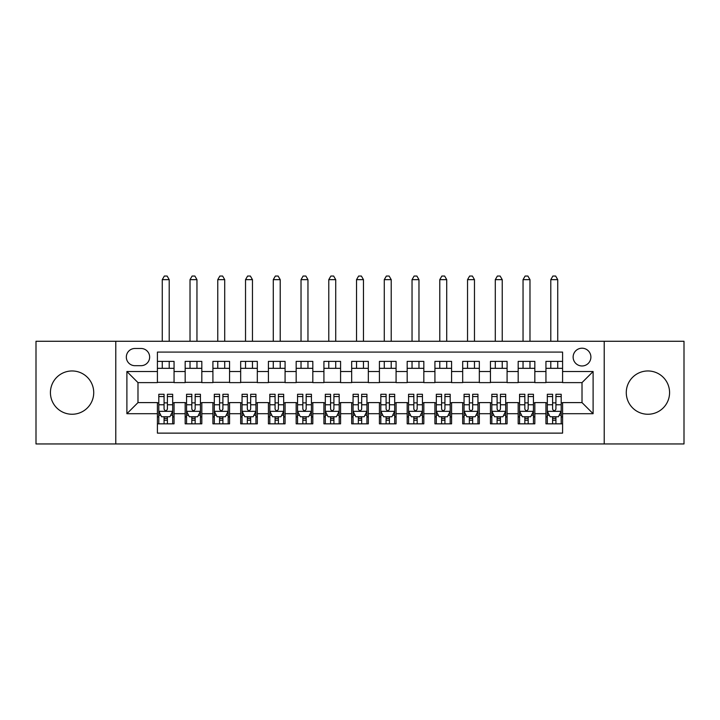 <?xml version="1.0" encoding="UTF-8"?>
<svg xmlns="http://www.w3.org/2000/svg" width="720" height="720" viewBox="0 0 720 720"><rect width="100%" height="100%" fill="white"/><g stroke="black" fill="none" stroke-linecap="round" stroke-linejoin="round"><path stroke-width="1.08" d="M647.919 370.962A21.645 21.645 0 0 0 626.274 392.607A21.645 21.645 0 0 0 647.919 414.252A21.645 21.645 0 0 0 669.573 392.607A21.645 21.645 0 0 0 647.919 370.962M72.081 370.962A21.645 21.645 0 0 0 50.427 392.607A21.645 21.645 0 0 0 72.081 414.252A21.645 21.645 0 0 0 93.726 392.607A21.645 21.645 0 0 0 72.081 370.962M582.012 348.21A8.883 8.883 0 0 0 573.129 357.084A8.883 8.883 0 0 0 582.012 365.967A8.883 8.883 0 0 0 590.895 357.084A8.883 8.883 0 0 0 582.012 348.21M604.215 443.952L684 443.952L684 341.271L604.215 341.271L604.215 443.952L115.785 443.952L115.785 341.271L36 341.271L36 443.952L115.785 443.952M562.59 361.386L545.94 361.386L545.94 371.52L534.834 371.52L534.834 382.617L545.94 382.617L545.94 371.52M534.834 371.52L534.834 361.386L518.184 361.386L518.184 371.52L507.087 371.52L507.087 382.617L518.184 382.617L518.184 371.52M507.087 371.52L507.087 361.386L490.437 361.386L490.437 371.52L479.331 371.52L479.331 382.617L490.437 382.617L490.437 371.52M479.331 371.52L479.331 361.386L462.681 361.386L462.681 371.52L451.584 371.52L451.584 382.617L462.681 382.617L462.681 371.52M451.584 371.52L451.584 361.386L434.925 361.386L434.925 371.52L423.828 371.52L423.828 382.617L434.925 382.617L434.925 371.52M423.828 371.52L423.828 361.386L407.178 361.386L407.178 371.52L396.081 371.52L396.081 382.617L407.178 382.617L407.178 371.52M396.081 371.52L396.081 361.386L379.422 361.386L379.422 371.52L368.325 371.52L368.325 382.617L379.422 382.617L379.422 371.52M368.325 371.52L368.325 361.386L351.675 361.386L351.675 371.52L340.578 371.52L340.578 382.617L351.675 382.617L351.675 371.52M340.578 371.52L340.578 361.386L323.919 361.386L323.919 371.52L312.822 371.52L312.822 382.617L323.919 382.617L323.919 371.52M312.822 371.52L312.822 361.386L296.172 361.386L296.172 371.52L285.075 371.52L285.075 382.617L296.172 382.617L296.172 371.52M285.075 371.52L285.075 361.386L268.416 361.386L268.416 371.52L257.319 371.52L257.319 382.617L268.416 382.617L268.416 371.52M257.319 371.52L257.319 361.386L240.669 361.386L240.669 371.52L229.563 371.52L229.563 382.617L240.669 382.617L240.669 371.52M229.563 371.52L229.563 361.386L212.913 361.386L212.913 371.52L201.816 371.52L201.816 382.617L212.913 382.617L212.913 371.52M201.816 371.52L201.816 361.386L185.166 361.386L185.166 382.617L174.06 382.617L174.06 361.386L157.41 361.386M157.41 423.828L174.06 423.828L174.06 402.597L185.166 402.597L185.166 423.828L201.816 423.828L201.816 402.597L212.913 402.597L212.913 413.703L201.816 413.703M212.913 413.703L212.913 423.828L229.563 423.828L229.563 402.597L240.669 402.597L240.669 413.703L229.563 413.703M240.669 413.703L240.669 423.828L257.319 423.828L257.319 402.597L268.416 402.597L268.416 413.703L257.319 413.703M268.416 413.703L268.416 423.828L285.075 423.828L285.075 402.597L296.172 402.597L296.172 413.703L285.075 413.703M296.172 413.703L296.172 423.828L312.822 423.828L312.822 402.597L323.919 402.597L323.919 413.703L312.822 413.703M323.919 413.703L323.919 423.828L340.578 423.828L340.578 402.597L351.675 402.597L351.675 413.703L340.578 413.703M351.675 413.703L351.675 423.828L368.325 423.828L368.325 402.597L379.422 402.597L379.422 413.703L368.325 413.703M379.422 413.703L379.422 423.828L396.081 423.828L396.081 402.597L407.178 402.597L407.178 413.703L396.081 413.703M407.178 413.703L407.178 423.828L423.828 423.828L423.828 402.597L434.925 402.597L434.925 413.703L423.828 413.703M434.925 413.703L434.925 423.828L451.584 423.828L451.584 402.597L462.681 402.597L462.681 413.703L451.584 413.703M462.681 413.703L462.681 423.828L479.331 423.828L479.331 402.597L490.437 402.597L490.437 413.703L479.331 413.703M490.437 413.703L490.437 423.828L507.087 423.828L507.087 402.597L518.184 402.597L518.184 413.703L507.087 413.703M518.184 413.703L518.184 423.828L534.834 423.828L534.834 402.597L545.94 402.597L545.94 413.703L534.834 413.703M134.937 365.688L141.039 365.688A8.604 8.604 0 0 0 149.643 357.084A8.604 8.604 0 0 0 141.039 348.48L134.937 348.48A8.604 8.604 0 0 0 126.333 357.084A8.604 8.604 0 0 0 134.937 365.688M604.215 341.271L115.785 341.271M562.59 371.52L562.59 352.089L157.41 352.089L157.41 382.617L137.988 382.617L137.988 402.597L157.41 402.597L157.41 433.125L562.59 433.125L562.59 402.597L582.012 402.597L582.012 382.617L562.59 382.617L562.59 371.52L593.109 371.52L593.109 413.703L562.59 413.703M157.41 413.703L126.891 413.703L126.891 371.52L157.41 371.52M545.94 413.703L545.94 423.828L562.59 423.828M157.41 368.325L174.06 368.325M157.41 382.338L174.06 382.338M157.41 402.876L158.805 402.876M164.07 402.876L167.4 402.876M172.674 402.876L174.06 402.876M157.41 416.889L158.805 416.889M164.07 416.889L167.4 416.889M172.674 416.889L174.06 416.889M185.166 382.338L201.816 382.338M185.166 368.325L201.816 368.325M185.166 402.876L186.552 402.876M191.826 402.876L195.156 402.876M200.43 402.876L201.816 402.876M185.166 416.889L186.552 416.889M191.826 416.889L195.156 416.889M200.43 416.889L201.816 416.889M212.913 402.876L214.308 402.876M219.573 402.876L222.903 402.876M228.177 402.876L229.563 402.876M212.913 416.889L214.308 416.889M219.573 416.889L222.903 416.889M228.177 416.889L229.563 416.889M212.913 368.325L229.563 368.325M212.913 382.338L229.563 382.338M240.669 402.876L242.055 402.876M247.329 402.876L250.659 402.876M255.933 402.876L257.319 402.876M240.669 416.889L242.055 416.889M247.329 416.889L250.659 416.889M255.933 416.889L257.319 416.889M240.669 368.325L257.319 368.325M240.669 382.338L257.319 382.338M268.416 402.876L269.811 402.876M275.076 402.876L278.406 402.876M283.68 402.876L285.075 402.876M268.416 416.889L269.811 416.889M275.076 416.889L278.406 416.889M283.68 416.889L285.075 416.889M268.416 368.325L285.075 368.325M268.416 382.338L285.075 382.338M296.172 402.876L297.558 402.876M302.832 402.876L306.162 402.876M311.436 402.876L312.822 402.876M296.172 416.889L297.558 416.889M302.832 416.889L306.162 416.889M311.436 416.889L312.822 416.889M296.172 368.325L312.822 368.325M296.172 382.338L312.822 382.338M323.919 402.876L325.314 402.876M330.579 402.876L333.909 402.876M339.183 402.876L340.578 402.876M323.919 416.889L325.314 416.889M330.579 416.889L333.909 416.889M339.183 416.889L340.578 416.889M323.919 368.325L340.578 368.325M323.919 382.338L340.578 382.338M351.675 402.876L353.061 402.876M358.335 402.876L361.665 402.876M366.939 402.876L368.325 402.876M351.675 416.889L353.061 416.889M358.335 416.889L361.665 416.889M366.939 416.889L368.325 416.889M351.675 368.325L368.325 368.325M351.675 382.338L368.325 382.338M379.422 402.876L380.817 402.876M386.091 402.876L389.421 402.876M394.686 402.876L396.081 402.876M379.422 416.889L380.817 416.889M386.091 416.889L389.421 416.889M394.686 416.889L396.081 416.889M379.422 368.325L396.081 368.325M379.422 382.338L396.081 382.338M407.178 402.876L408.564 402.876M413.838 402.876L417.168 402.876M422.442 402.876L423.828 402.876M407.178 416.889L408.564 416.889M413.838 416.889L417.168 416.889M422.442 416.889L423.828 416.889M407.178 368.325L423.828 368.325M407.178 382.338L423.828 382.338M434.925 402.876L436.32 402.876M441.594 402.876L444.924 402.876M450.189 402.876L451.584 402.876M434.925 416.889L436.32 416.889M441.594 416.889L444.924 416.889M450.189 416.889L451.584 416.889M434.925 368.325L451.584 368.325M434.925 382.338L451.584 382.338M462.681 402.876L464.067 402.876M469.341 402.876L472.671 402.876M477.945 402.876L479.331 402.876M462.681 416.889L464.067 416.889M469.341 416.889L472.671 416.889M477.945 416.889L479.331 416.889M462.681 368.325L479.331 368.325M462.681 382.338L479.331 382.338M490.437 402.876L491.823 402.876M497.097 402.876L500.427 402.876M505.692 402.876L507.087 402.876M490.437 416.889L491.823 416.889M497.097 416.889L500.427 416.889M505.692 416.889L507.087 416.889M490.437 368.325L507.087 368.325M490.437 382.338L507.087 382.338M518.184 402.876L519.57 402.876M524.844 402.876L528.174 402.876M533.448 402.876L534.834 402.876M518.184 416.889L519.57 416.889M524.844 416.889L528.174 416.889M533.448 416.889L534.834 416.889M518.184 368.325L534.834 368.325M518.184 382.338L534.834 382.338M545.94 402.876L547.326 402.876M552.6 402.876L555.93 402.876M561.195 402.876L562.59 402.876M545.94 416.889L547.326 416.889M552.6 416.889L555.93 416.889M561.195 416.889L562.59 416.889M545.94 368.325L562.59 368.325M545.94 382.338L562.59 382.338M137.988 382.617L126.891 371.52M137.988 402.597L126.891 413.703M593.109 371.52L582.012 382.617M593.109 413.703L582.012 402.597M164.07 420.219L167.4 420.219M158.805 396.531L164.07 396.531L164.07 394.272L158.805 394.272L158.805 411.201L161.577 416.754L169.902 416.754L172.674 411.201L172.674 394.272L167.4 394.272L167.4 396.531L172.674 396.531M172.674 411.201L172.674 423.828M158.805 411.201L158.805 423.828M167.4 416.754L167.4 423.828M164.07 423.828L164.07 416.754M164.07 396.531L164.07 409.122C165.186 411.255 166.293 411.255 167.4 409.122L167.4 396.531M169.209 368.325L169.209 361.386M169.209 341.271L169.209 279.657L162.27 279.657L162.27 341.271M162.27 368.325L162.27 361.386M162.27 279.657L164.349 276.048L167.13 276.048L169.209 279.657M191.826 420.219L195.156 420.219M186.552 396.531L191.826 396.531L191.826 394.272L186.552 394.272L186.552 411.201L189.324 416.754L197.649 416.754L200.43 411.201L200.43 394.272L195.156 394.272L195.156 396.531L200.43 396.531M200.43 411.201L200.43 423.828M186.552 411.201L186.552 423.828M195.156 416.754L195.156 423.828M191.826 423.828L191.826 416.754M191.826 396.531L191.826 409.122C192.933 411.255 194.04 411.255 195.156 409.122L195.156 396.531M196.956 368.325L196.956 361.386M196.956 341.271L196.956 279.657L190.017 279.657L190.017 341.271M190.017 368.325L190.017 361.386M190.017 279.657L192.105 276.048L194.877 276.048L196.956 279.657M219.573 420.219L222.903 420.219M214.308 396.531L219.573 396.531L219.573 394.272L214.308 394.272L214.308 411.201L217.08 416.754L225.405 416.754L228.177 411.201L228.177 394.272L222.903 394.272L222.903 396.531L228.177 396.531M228.177 411.201L228.177 423.828M214.308 411.201L214.308 423.828M222.903 416.754L222.903 423.828M219.573 423.828L219.573 416.754M219.573 396.531L219.573 409.122C220.689 411.255 221.796 411.255 222.903 409.122L222.903 396.531M224.712 368.325L224.712 361.386M224.712 341.271L224.712 279.657L217.773 279.657L217.773 341.271M217.773 368.325L217.773 361.386M217.773 279.657L219.852 276.048L222.633 276.048L224.712 279.657M247.329 420.219L250.659 420.219M242.055 396.531L247.329 396.531L247.329 394.272L242.055 394.272L242.055 411.201L244.827 416.754L253.152 416.754L255.933 411.201L255.933 394.272L250.659 394.272L250.659 396.531L255.933 396.531M255.933 411.201L255.933 423.828M242.055 411.201L242.055 423.828M250.659 416.754L250.659 423.828M247.329 423.828L247.329 416.754M247.329 396.531L247.329 409.122C248.436 411.255 249.543 411.255 250.659 409.122L250.659 396.531M252.459 368.325L252.459 361.386M252.459 341.271L252.459 279.657L245.529 279.657L245.529 341.271M245.529 368.325L245.529 361.386M245.529 279.657L247.608 276.048L250.38 276.048L252.459 279.657M275.076 420.219L278.406 420.219M269.811 396.531L275.076 396.531L275.076 394.272L269.811 394.272L269.811 411.201L272.583 416.754L280.908 416.754L283.68 411.201L283.68 394.272L278.406 394.272L278.406 396.531L283.68 396.531M283.68 411.201L283.68 423.828M269.811 411.201L269.811 423.828M278.406 416.754L278.406 423.828M275.076 423.828L275.076 416.754M275.076 396.531L275.076 409.122C276.192 411.255 277.299 411.255 278.406 409.122L278.406 396.531M280.215 368.325L280.215 361.386M280.215 341.271L280.215 279.657L273.276 279.657L273.276 341.271M273.276 368.325L273.276 361.386M273.276 279.657L275.355 276.048L278.136 276.048L280.215 279.657M302.832 420.219L306.162 420.219M297.558 396.531L302.832 396.531L302.832 394.272L297.558 394.272L297.558 411.201L300.33 416.754L308.664 416.754L311.436 411.201L311.436 394.272L306.162 394.272L306.162 396.531L311.436 396.531M311.436 411.201L311.436 423.828M297.558 411.201L297.558 423.828M306.162 416.754L306.162 423.828M302.832 423.828L302.832 416.754M302.832 396.531L302.832 409.122C303.939 411.255 305.046 411.255 306.162 409.122L306.162 396.531M307.962 368.325L307.962 361.386M307.962 341.271L307.962 279.657L301.032 279.657L301.032 341.271M301.032 368.325L301.032 361.386M301.032 279.657L303.111 276.048L305.883 276.048L307.962 279.657M330.579 420.219L333.909 420.219M325.314 396.531L330.579 396.531L330.579 394.272L325.314 394.272L325.314 411.201L328.086 416.754L336.411 416.754L339.183 411.201L339.183 394.272L333.909 394.272L333.909 396.531L339.183 396.531M339.183 411.201L339.183 423.828M325.314 411.201L325.314 423.828M333.909 416.754L333.909 423.828M330.579 423.828L330.579 416.754M330.579 396.531L330.579 409.122C331.695 411.255 332.802 411.255 333.909 409.122L333.909 396.531M335.718 368.325L335.718 361.386M335.718 341.271L335.718 279.657L328.779 279.657L328.779 341.271M328.779 368.325L328.779 361.386M328.779 279.657L330.858 276.048L333.639 276.048L335.718 279.657M358.335 420.219L361.665 420.219M353.061 396.531L358.335 396.531L358.335 394.272L353.061 394.272L353.061 411.201L355.833 416.754L364.167 416.754L366.939 411.201L366.939 394.272L361.665 394.272L361.665 396.531L366.939 396.531M366.939 411.201L366.939 423.828M353.061 411.201L353.061 423.828M361.665 416.754L361.665 423.828M358.335 423.828L358.335 416.754M358.335 396.531L358.335 409.122C359.442 411.255 360.558 411.255 361.665 409.122L361.665 396.531M363.465 368.325L363.465 361.386M363.465 341.271L363.465 279.657L356.535 279.657L356.535 341.271M356.535 368.325L356.535 361.386M356.535 279.657L358.614 276.048L361.386 276.048L363.465 279.657M386.091 420.219L389.421 420.219M380.817 396.531L386.091 396.531L386.091 394.272L380.817 394.272L380.817 411.201L383.589 416.754L391.914 416.754L394.686 411.201L394.686 394.272L389.421 394.272L389.421 396.531L394.686 396.531M394.686 411.201L394.686 423.828M380.817 411.201L380.817 423.828M389.421 416.754L389.421 423.828M386.091 423.828L386.091 416.754M386.091 396.531L386.091 409.122C387.198 411.255 388.305 411.255 389.421 409.122L389.421 396.531M391.221 368.325L391.221 361.386M391.221 341.271L391.221 279.657L384.282 279.657L384.282 341.271M384.282 368.325L384.282 361.386M384.282 279.657L386.361 276.048L389.142 276.048L391.221 279.657M413.838 420.219L417.168 420.219M408.564 396.531L413.838 396.531L413.838 394.272L408.564 394.272L408.564 411.201L411.336 416.754L419.67 416.754L422.442 411.201L422.442 394.272L417.168 394.272L417.168 396.531L422.442 396.531M422.442 411.201L422.442 423.828M408.564 411.201L408.564 423.828M417.168 416.754L417.168 423.828M413.838 423.828L413.838 416.754M413.838 396.531L413.838 409.122C414.945 411.255 416.061 411.255 417.168 409.122L417.168 396.531M418.968 368.325L418.968 361.386M418.968 341.271L418.968 279.657L412.038 279.657L412.038 341.271M412.038 368.325L412.038 361.386M412.038 279.657L414.117 276.048L416.889 276.048L418.968 279.657M441.594 420.219L444.924 420.219M436.32 396.531L441.594 396.531L441.594 394.272L436.32 394.272L436.32 411.201L439.092 416.754L447.417 416.754L450.189 411.201L450.189 394.272L444.924 394.272L444.924 396.531L450.189 396.531M450.189 411.201L450.189 423.828M436.32 411.201L436.32 423.828M444.924 416.754L444.924 423.828M441.594 423.828L441.594 416.754M441.594 396.531L441.594 409.122C442.701 411.255 443.808 411.255 444.924 409.122L444.924 396.531M446.724 368.325L446.724 361.386M446.724 341.271L446.724 279.657L439.785 279.657L439.785 341.271M439.785 368.325L439.785 361.386M439.785 279.657L441.864 276.048L444.645 276.048L446.724 279.657M469.341 420.219L472.671 420.219M464.067 396.531L469.341 396.531L469.341 394.272L464.067 394.272L464.067 411.201L466.848 416.754L475.173 416.754L477.945 411.201L477.945 394.272L472.671 394.272L472.671 396.531L477.945 396.531M477.945 411.201L477.945 423.828M464.067 411.201L464.067 423.828M472.671 416.754L472.671 423.828M469.341 423.828L469.341 416.754M469.341 396.531L469.341 409.122C470.448 411.255 471.564 411.255 472.671 409.122L472.671 396.531M474.471 368.325L474.471 361.386M474.471 341.271L474.471 279.657L467.541 279.657L467.541 341.271M467.541 368.325L467.541 361.386M467.541 279.657L469.62 276.048L472.392 276.048L474.471 279.657M497.097 420.219L500.427 420.219M491.823 396.531L497.097 396.531L497.097 394.272L491.823 394.272L491.823 411.201L494.595 416.754L502.92 416.754L505.692 411.201L505.692 394.272L500.427 394.272L500.427 396.531L505.692 396.531M505.692 411.201L505.692 423.828M491.823 411.201L491.823 423.828M500.427 416.754L500.427 423.828M497.097 423.828L497.097 416.754M497.097 396.531L497.097 409.122C498.204 411.255 499.311 411.255 500.427 409.122L500.427 396.531M502.227 368.325L502.227 361.386M502.227 341.271L502.227 279.657L495.288 279.657L495.288 341.271M495.288 368.325L495.288 361.386M495.288 279.657L497.367 276.048L500.148 276.048L502.227 279.657M524.844 420.219L528.174 420.219M519.57 396.531L524.844 396.531L524.844 394.272L519.57 394.272L519.57 411.201L522.351 416.754L530.676 416.754L533.448 411.201L533.448 394.272L528.174 394.272L528.174 396.531L533.448 396.531M533.448 411.201L533.448 423.828M519.57 411.201L519.57 423.828M528.174 416.754L528.174 423.828M524.844 423.828L524.844 416.754M524.844 396.531L524.844 409.122C525.951 411.255 527.067 411.255 528.174 409.122L528.174 396.531M529.983 368.325L529.983 361.386M529.983 341.271L529.983 279.657L523.044 279.657L523.044 341.271M523.044 368.325L523.044 361.386M523.044 279.657L525.123 276.048L527.895 276.048L529.983 279.657M552.6 420.219L555.93 420.219M547.326 396.531L552.6 396.531L552.6 394.272L547.326 394.272L547.326 411.201L550.098 416.754L558.423 416.754L561.195 411.201L561.195 394.272L555.93 394.272L555.93 396.531L561.195 396.531M561.195 411.201L561.195 423.828M547.326 411.201L547.326 423.828M555.93 416.754L555.93 423.828M552.6 423.828L552.6 416.754M552.6 396.531L552.6 409.122C553.707 411.255 554.814 411.255 555.93 409.122L555.93 396.531M557.73 368.325L557.73 361.386M557.73 341.271L557.73 279.657L550.791 279.657L550.791 341.271M550.791 368.325L550.791 361.386M550.791 279.657L552.87 276.048L555.651 276.048L557.73 279.657M185.166 413.703L174.06 413.703M185.166 371.52L174.06 371.52M158.868 411.336L172.611 411.336M172.674 415.224L170.667 415.224M160.812 415.224L158.805 415.224M167.4 404.766L172.674 404.766M158.805 404.766L164.07 404.766M164.07 418.455L167.4 418.455M186.624 411.336L200.358 411.336M200.43 415.224L198.414 415.224M188.568 415.224L186.552 415.224M195.156 404.766L200.43 404.766M186.552 404.766L191.826 404.766M191.826 418.455L195.156 418.455M214.371 411.336L228.114 411.336M228.177 415.224L226.17 415.224M216.315 415.224L214.308 415.224M222.903 404.766L228.177 404.766M214.308 404.766L219.573 404.766M219.573 418.455L222.903 418.455M242.127 411.336L255.861 411.336M255.933 415.224L253.917 415.224M244.071 415.224L242.055 415.224M250.659 404.766L255.933 404.766M242.055 404.766L247.329 404.766M247.329 418.455L250.659 418.455M269.874 411.336L283.617 411.336M283.68 415.224L281.673 415.224M271.818 415.224L269.811 415.224M278.406 404.766L283.68 404.766M269.811 404.766L275.076 404.766M275.076 418.455L278.406 418.455M297.63 411.336L311.364 411.336M311.436 415.224L309.42 415.224M299.574 415.224L297.558 415.224M306.162 404.766L311.436 404.766M297.558 404.766L302.832 404.766M302.832 418.455L306.162 418.455M325.377 411.336L339.12 411.336M339.183 415.224L337.176 415.224M327.321 415.224L325.314 415.224M333.909 404.766L339.183 404.766M325.314 404.766L330.579 404.766M330.579 418.455L333.909 418.455M353.133 411.336L366.867 411.336M366.939 415.224L364.923 415.224M355.077 415.224L353.061 415.224M361.665 404.766L366.939 404.766M353.061 404.766L358.335 404.766M358.335 418.455L361.665 418.455M380.88 411.336L394.623 411.336M394.686 415.224L392.679 415.224M382.824 415.224L380.817 415.224M389.421 404.766L394.686 404.766M380.817 404.766L386.091 404.766M386.091 418.455L389.421 418.455M408.636 411.336L422.37 411.336M422.442 415.224L420.426 415.224M410.58 415.224L408.564 415.224M417.168 404.766L422.442 404.766M408.564 404.766L413.838 404.766M413.838 418.455L417.168 418.455M436.383 411.336L450.126 411.336M450.189 415.224L448.182 415.224M438.327 415.224L436.32 415.224M444.924 404.766L450.189 404.766M436.32 404.766L441.594 404.766M441.594 418.455L444.924 418.455M464.139 411.336L477.873 411.336M477.945 415.224L475.929 415.224M466.083 415.224L464.067 415.224M472.671 404.766L477.945 404.766M464.067 404.766L469.341 404.766M469.341 418.455L472.671 418.455M491.886 411.336L505.629 411.336M505.692 415.224L503.685 415.224M493.83 415.224L491.823 415.224M500.427 404.766L505.692 404.766M491.823 404.766L497.097 404.766M497.097 418.455L500.427 418.455M519.642 411.336L533.376 411.336M533.448 415.224L531.432 415.224M521.586 415.224L519.57 415.224M528.174 404.766L533.448 404.766M519.57 404.766L524.844 404.766M524.844 418.455L528.174 418.455M547.389 411.336L561.132 411.336M561.195 415.224L559.188 415.224M549.333 415.224L547.326 415.224M555.93 404.766L561.195 404.766M547.326 404.766L552.6 404.766M552.6 418.455L555.93 418.455"/></g></svg>

